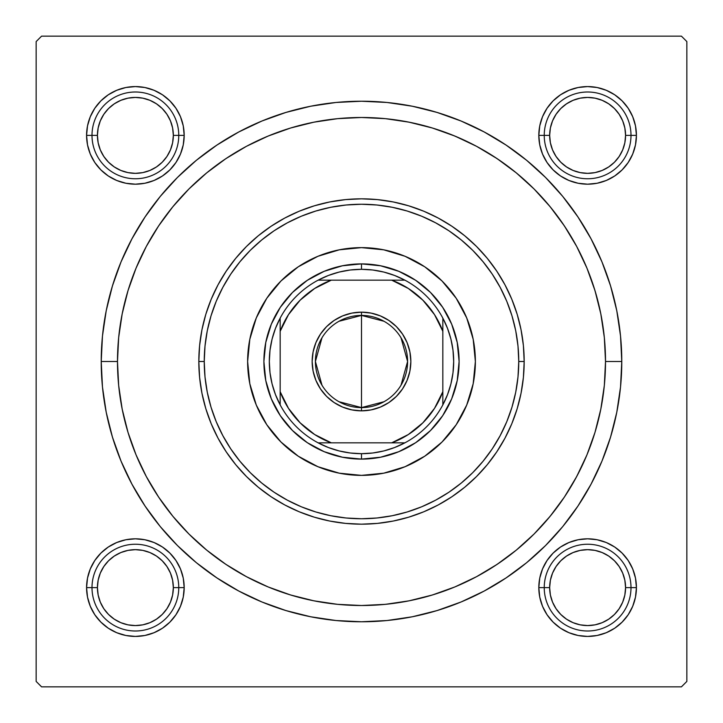 <?xml version="1.0" encoding="UTF-8"?>
<svg xmlns="http://www.w3.org/2000/svg" width="723" height="723" viewBox="0 0 723 723"><rect width="100%" height="100%" fill="white"/><g stroke="black" fill="none" stroke-linecap="round" stroke-linejoin="round"><path stroke-width="1.08" d="M539.756 125.865L538.816 135.382L539.756 125.865L538.816 135.382L544.238 135.382L538.816 135.382L539.756 144.898L542.53 154.053L547.04 162.494L553.113 169.887L560.506 175.96L568.947 180.47L578.102 183.244L587.618 184.184L597.135 183.244L606.29 180.47L614.731 175.96L622.123 169.887L628.197 162.494L632.706 154.053L635.481 144.898L636.421 135.382L630.998 135.382L636.421 135.382L635.481 125.865L632.706 116.71L628.197 108.269L622.123 100.877L614.731 94.803L606.29 90.294L597.135 87.519L587.618 86.579L578.102 87.519L568.947 90.294L560.506 94.803L553.113 100.877L547.04 108.269L542.53 116.71L539.756 125.865L538.816 135.382A48.803 48.803 0 0 1 587.618 86.579A48.803 48.803 0 0 1 636.421 135.382L635.481 125.865M539.756 578.102L538.816 587.618L539.756 578.102L538.816 587.618L544.238 587.618L538.816 587.618L539.756 597.135L542.53 606.29L547.04 614.731L553.113 622.123L560.506 628.197L568.947 632.706L578.102 635.481L587.618 636.421L597.135 635.481L606.29 632.706L614.731 628.197L622.123 622.123L628.197 614.731L632.706 606.29L635.481 597.135L636.421 587.618L630.998 587.618L636.421 587.618L635.481 578.102L632.706 568.947L628.197 560.506L622.123 553.113L614.731 547.04L606.29 542.53L597.135 539.756L587.618 538.816L578.102 539.756L568.947 542.53L560.506 547.04L553.113 553.113L547.04 560.506L542.53 568.947L539.756 578.102L538.816 587.618A48.803 48.803 0 0 1 587.618 538.816A48.803 48.803 0 0 1 636.421 587.618L635.481 578.102M87.519 578.102L86.579 587.618L87.519 578.102L86.579 587.618L92.002 587.618L86.579 587.618L87.519 597.135L90.294 606.29L94.803 614.731L100.877 622.123L108.269 628.197L116.71 632.706L125.865 635.481L135.382 636.421L144.898 635.481L154.053 632.706L162.494 628.197L169.887 622.123L175.96 614.731L180.47 606.29L183.244 597.135L184.184 587.618L178.762 587.618L184.184 587.618L183.244 578.102L180.47 568.947L175.96 560.506L169.887 553.113L162.494 547.04L154.053 542.53L144.898 539.756L135.382 538.816L125.865 539.756L116.71 542.53L108.269 547.04L100.877 553.113L94.803 560.506L90.294 568.947L87.519 578.102L86.579 587.618A48.803 48.803 0 0 1 135.382 538.816A48.803 48.803 0 0 1 184.184 587.618L183.244 578.102M87.519 125.865L86.579 135.382L87.519 125.865L86.579 135.382L92.002 135.382L86.579 135.382L87.519 144.898L90.294 154.053L94.803 162.494L100.877 169.887L108.269 175.96L116.71 180.47L125.865 183.244L135.382 184.184L144.898 183.244L154.053 180.47L162.494 175.96L169.887 169.887L175.96 162.494L180.47 154.053L183.244 144.898L184.184 135.382L178.762 135.382L184.184 135.382L183.244 125.865L180.47 116.71L175.96 108.269L169.887 100.877L162.494 94.803L154.053 90.294L144.898 87.519L135.382 86.579L125.865 87.519L116.71 90.294L108.269 94.803L100.877 100.877L94.803 108.269L90.294 116.71L87.519 125.865L86.579 135.382A48.803 48.803 0 0 1 135.382 86.579A48.803 48.803 0 0 1 184.184 135.382L183.244 125.865M621.78 361.5L605.513 361.5L621.78 361.5L620.524 335.987L616.782 310.718L610.574 285.947L601.97 261.898L591.043 238.807L577.912 216.9L562.702 196.376L545.549 177.451L526.624 160.298L506.1 145.088L484.193 131.957L461.102 121.03L437.054 112.427L412.282 106.218L387.013 102.476L361.5 101.22L335.987 102.476L310.718 106.218L285.947 112.427L261.898 121.03L238.807 131.957L216.9 145.088L196.376 160.298L177.451 177.451L160.298 196.376L145.088 216.9L131.957 238.807L121.03 261.898L112.427 285.947L106.218 310.718L102.476 335.987L101.22 361.5A260.28 260.28 0 0 1 361.5 101.22A260.28 260.28 0 0 1 621.78 361.5A260.28 260.28 0 0 1 361.5 621.78A260.28 260.28 0 0 1 101.22 361.5L102.476 387.013L106.218 412.282L112.427 437.054L121.03 461.102L131.957 484.193L145.088 506.1L160.298 526.624L177.451 545.549L196.376 562.702L216.9 577.912L238.807 591.043L261.898 601.97L285.947 610.574L310.718 616.782L335.987 620.524L361.5 621.78L387.013 620.524L412.282 616.782L437.054 610.574L461.102 601.97L484.193 591.043L506.1 577.912L526.624 562.702L545.549 545.549L562.702 526.624L577.912 506.1L591.043 484.193L601.97 461.102L610.574 437.054L616.782 412.282L620.524 387.013L621.78 361.5M117.488 361.5L101.22 361.5L117.488 361.5A244.013 244.013 0 0 1 361.5 117.488A244.013 244.013 0 0 1 605.513 361.5A244.013 244.013 0 0 1 361.5 605.513A244.013 244.013 0 0 1 117.488 361.5L118.662 385.413L122.178 409.101L127.998 432.336L136.06 454.875L146.299 476.529L158.608 497.063L172.878 516.303L188.956 534.044L206.697 550.122L225.938 564.392L246.471 576.701L268.125 586.94L290.664 595.002L313.899 600.822L337.587 604.338L361.5 605.513L385.413 604.338L409.101 600.822L432.336 595.002L454.875 586.94L476.529 576.701L497.063 564.392L516.303 550.122L534.044 534.044L550.122 516.303L564.392 497.063L576.701 476.529L586.94 454.875L595.002 432.336L600.822 409.101L604.338 385.413L605.513 361.5L604.338 337.587L600.822 313.899L595.002 290.664L586.94 268.125L576.701 246.471L564.392 225.938L550.122 206.697L534.044 188.956L516.303 172.878L497.063 158.608L476.529 146.299L454.875 136.06L432.336 127.998L409.101 122.178L385.413 118.662L361.5 117.488L337.587 118.662L313.899 122.178L290.664 127.998L268.125 136.06L246.471 146.299L225.938 158.608L206.697 172.878L188.956 188.956L172.878 206.697L158.608 225.938L146.299 246.471L136.06 268.125L127.998 290.664L122.178 313.899L118.662 337.587L117.488 361.5M681.428 36.15L41.573 36.15L681.428 36.15L686.85 41.573L686.85 681.428L686.85 41.573L681.428 36.15M36.15 681.428L36.15 41.573L41.573 36.15L36.15 41.573L36.15 681.428L41.573 686.85L36.15 681.428M681.428 686.85L41.573 686.85L681.428 686.85L686.85 681.428L681.428 686.85M597.243 298.527L593.981 287.383M568.992 233.095L562.648 223.371M555.472 213.457L548.224 204.41M504.473 163.76L494.875 157.171M463.335 139.756L452.679 135.165M418.328 124.193L407.004 121.771M323.524 120.461L312.264 122.503M277.433 132.426L266.805 136.611M234.514 153.131L224.934 159.286M179.548 198.906L172.354 207.347M164.446 217.587L158.201 226.543M145.739 247.528L144.618 249.67M137.713 264.238L135.698 269.01M130.393 283.199L127.79 291.351M127.79 431.649L128.595 434.288M158.201 496.457L164.51 505.504M245.323 576.077L255.454 581.265M289.2 594.55L300.226 597.695M312.264 600.497L323.524 602.539M383.416 604.527L394.885 603.217M430.176 595.653L441.22 592.128M494.875 565.829L504.473 559.24M548.224 518.59L555.526 509.48M575.165 479.349L580.542 469.028M597.135 87.519L587.618 86.579L597.135 87.519L587.618 86.579L578.102 87.519M635.481 144.898L636.421 135.382A48.803 48.803 0 0 1 587.618 184.184A48.803 48.803 0 0 1 538.816 135.382L539.756 144.898M578.102 183.244L587.618 184.184L578.102 183.244L587.618 184.184L597.135 183.244M144.898 87.519L135.382 86.579L144.898 87.519L135.382 86.579L125.865 87.519M183.244 144.898L184.184 135.382A48.803 48.803 0 0 1 135.382 184.184A48.803 48.803 0 0 1 86.579 135.382L87.519 144.898M125.865 183.244L135.382 184.184L125.865 183.244L135.382 184.184L144.898 183.244M144.898 539.756L135.382 538.816L144.898 539.756L135.382 538.816L125.865 539.756M183.244 597.135L184.184 587.618A48.803 48.803 0 0 1 135.382 636.421A48.803 48.803 0 0 1 86.579 587.618L87.519 597.135M125.865 635.481L135.382 636.421L125.865 635.481L135.382 636.421L144.898 635.481M597.135 539.756L587.618 538.816L597.135 539.756L587.618 538.816L578.102 539.756M635.481 597.135L636.421 587.618A48.803 48.803 0 0 1 587.618 636.421A48.803 48.803 0 0 1 538.816 587.618L539.756 597.135M578.102 635.481L587.618 636.421L578.102 635.481L587.618 636.421L597.135 635.481M475.373 361.5A113.873 113.873 0 0 0 466.715 317.957L473.185 339.286L475.373 361.5L473.185 383.714L466.706 405.079L456.186 424.763L442.024 442.024L424.763 456.186L405.079 466.706L383.714 473.185L361.5 475.373L339.286 473.185L317.921 466.706L298.238 456.186L280.976 442.024L266.814 424.763L256.294 405.079L249.815 383.714L247.628 361.5A113.873 113.873 0 0 1 361.5 247.628A113.873 113.873 0 0 1 475.373 361.5A113.873 113.873 0 0 1 361.5 475.373A113.873 113.873 0 0 1 247.628 361.5L249.815 339.286L256.294 317.921L266.814 298.238L280.976 280.976L298.238 266.814L317.921 256.294L339.286 249.815L361.5 247.628L383.714 249.815L405.079 256.294A113.873 113.873 0 0 0 317.957 256.285M466.687 317.894A113.873 113.873 0 0 0 405.106 256.313M317.894 256.313A113.873 113.873 0 0 0 256.313 317.894M524.175 361.5L518.753 361.5A157.252 157.252 0 0 1 361.5 518.753A157.252 157.252 0 0 1 204.248 361.5L198.825 361.5A162.675 162.675 0 0 0 361.5 524.175A162.675 162.675 0 0 0 524.175 361.5A162.675 162.675 0 0 1 361.5 524.175A162.675 162.675 0 0 1 198.825 361.5L199.611 345.558L201.952 329.76L205.829 314.279L211.206 299.25L218.03 284.817L226.245 271.125L235.752 258.301L246.471 246.471L258.301 235.752L271.125 226.245L284.817 218.03L299.25 211.206L314.279 205.829L329.76 201.952L345.558 199.611L361.5 198.825L377.442 199.611L393.24 201.952L408.721 205.829L423.75 211.206L438.183 218.03L451.875 226.245L464.699 235.752L476.529 246.471L487.248 258.301L496.755 271.125L504.97 284.817L511.794 299.25L517.171 314.279L521.048 329.76L523.389 345.558L524.175 361.5L523.389 377.442L521.048 393.24L517.171 408.721L511.794 423.75L504.97 438.183L496.755 451.875L487.248 464.699L476.529 476.529L464.699 487.248L451.875 496.755L438.183 504.97L423.75 511.794L408.721 517.171L393.24 521.048L377.442 523.389L361.5 524.175L345.558 523.389L329.76 521.048L314.279 517.171L299.25 511.794L284.817 504.97L271.125 496.755L258.301 487.248L246.471 476.529L235.752 464.699L226.245 451.875L218.03 438.183L211.206 423.75L205.829 408.721L201.952 393.24L199.611 377.442L198.825 361.5A162.675 162.675 0 0 1 361.5 198.825A162.675 162.675 0 0 1 524.175 361.5A162.675 162.675 0 0 0 361.5 198.825A162.675 162.675 0 0 0 198.825 361.5L204.248 361.5L205.007 376.909L207.266 392.182L211.017 407.148L216.213 421.681L222.82 435.626L230.745 448.866L239.946 461.256L250.303 472.697L261.744 483.054L274.134 492.255L287.374 500.18L301.319 506.787L315.852 511.983L330.818 515.734L346.091 517.993L361.5 518.753L376.909 517.993L392.182 515.734L407.148 511.983L421.681 506.787L435.626 500.18L448.866 492.255L461.256 483.054L472.697 472.697L483.054 461.256L492.255 448.866L500.18 435.626L506.787 421.681L511.983 407.148L515.734 392.182L517.993 376.909L518.753 361.5L517.993 346.091L515.734 330.818L511.983 315.852L506.787 301.319L500.18 287.374L492.255 274.134L483.054 261.744L472.697 250.303L461.256 239.946L448.866 230.745L435.626 222.82L421.681 216.213L407.148 211.017L392.182 207.266L376.909 205.007L361.5 204.248L346.091 205.007L330.818 207.266L315.852 211.017L301.319 216.213L287.374 222.82L274.134 230.745L261.744 239.946L250.303 250.303L239.946 261.744L230.745 274.134L222.82 287.374L216.213 301.319L211.017 315.852L207.266 330.818L205.007 346.091L204.248 361.5A157.252 157.252 0 0 1 361.5 204.248A157.252 157.252 0 0 1 518.753 361.5L524.175 361.5M127.998 432.336L136.06 454.875M432.336 595.002L454.875 586.94M595.002 290.664L586.94 268.125M290.664 127.998L268.125 136.06M457.225 380.542L451.676 398.852L442.657 415.725L430.519 430.519L415.725 442.657L398.852 451.676L380.542 457.225L361.5 459.105L342.458 457.225L324.148 451.676L307.275 442.657L292.481 430.519L280.343 415.725L271.324 398.852L265.775 380.542L263.895 361.5L265.775 342.458L271.324 324.148L280.343 307.275L292.481 292.481L307.275 280.343L324.148 271.324L342.458 265.775L361.5 263.895L380.542 265.775L398.852 271.324L415.725 280.343L430.519 292.481L442.657 307.275L451.676 324.148L457.225 342.458L459.105 361.5L457.225 380.542L451.676 398.852M405.079 256.294L424.763 266.814L442.024 280.976L456.186 298.238L466.706 317.921M265.775 342.458L271.324 324.148M324.148 271.324L342.458 265.775M380.542 265.775L398.852 271.324M451.676 324.148L457.225 342.458M430.519 430.519L415.725 442.657M398.852 451.676L380.542 457.225M342.458 457.225L324.148 451.676M307.275 442.657L292.481 430.519L280.343 415.725M271.324 398.852L265.775 380.542M247.628 361.5A113.873 113.873 0 0 0 256.285 405.043M256.313 405.106A113.873 113.873 0 0 0 317.894 466.687M317.957 466.715A113.873 113.873 0 0 0 405.043 466.715M405.106 466.687A113.873 113.873 0 0 0 466.687 405.106M589.724 538.861L594.487 539.304M599.195 540.208L603.777 541.572M608.224 543.38L612.453 545.603M616.448 548.242L620.171 551.26M623.578 554.622L626.642 558.31M629.326 562.277L631.604 566.489M633.465 570.908L634.884 575.472M635.851 580.171L636.348 584.925M636.376 589.724L635.933 594.487M635.029 599.195L633.664 603.777M631.857 608.224L629.634 612.453M626.995 616.448L623.976 620.171M620.614 623.578L616.927 626.642M612.959 629.326L608.748 631.604M604.329 633.465L599.765 634.884M595.065 635.851L590.311 636.348M585.513 636.376L580.75 635.933M576.041 635.029L571.459 633.664M567.013 631.857L562.783 629.634M558.789 626.995L555.065 623.976M551.658 620.614L548.594 616.927M545.91 612.959L543.633 608.748M541.771 604.329L540.352 599.765M539.385 595.065L538.888 590.311M538.861 585.513L539.304 580.75M540.208 576.041L541.572 571.459M543.38 567.013L545.603 562.783M548.242 558.789L551.26 555.065M554.622 551.658L558.31 548.594M562.277 545.91L566.489 543.633M570.908 541.771L575.472 540.352M580.171 539.385L584.925 538.888M580.75 87.067L585.513 86.624M590.311 86.652L595.065 87.149M599.765 88.116L604.329 89.535M608.748 91.396L612.959 93.674M616.927 96.358L620.614 99.422M623.976 102.829L626.995 106.543M629.634 110.547L631.857 114.776M633.664 119.223L635.029 123.805M635.933 128.513L636.376 133.276M636.348 138.075L635.851 142.829M634.884 147.528L633.465 152.092M631.604 156.511L629.326 160.723M626.642 164.69L623.578 168.378M620.171 171.74L616.457 174.758M612.453 177.397L608.224 179.62M603.777 181.428L599.195 182.792M594.487 183.696L589.724 184.139M584.925 184.112L580.171 183.615M575.472 182.648L570.908 181.229M566.489 179.367L562.277 177.09M558.31 174.406L554.622 171.342M551.26 167.935L548.242 164.22M545.603 160.217L543.38 155.987M541.572 151.541L540.208 146.959M539.304 142.25L538.861 137.487M538.888 132.689L539.385 127.935M540.352 123.235L541.771 118.671M543.633 114.252L545.91 110.041M548.594 106.073L551.658 102.386M555.065 99.024L558.78 96.005M562.783 93.366L567.013 91.143M571.459 89.336L576.041 87.971M142.25 635.933L137.487 636.376M132.689 636.348L127.935 635.851M123.235 634.884L118.671 633.465M114.252 631.604L110.041 629.326M106.073 626.642L102.386 623.578M99.024 620.171L96.005 616.457M93.366 612.453L91.143 608.224M89.336 603.777L87.971 599.195M87.067 594.487L86.624 589.724M86.652 584.925L87.149 580.171M88.116 575.472L89.535 570.908M91.396 566.489L93.674 562.277M96.358 558.31L99.422 554.622M102.829 551.26L106.543 548.242M110.547 545.603L114.776 543.38M119.223 541.572L123.805 540.208M128.513 539.304L133.276 538.861M138.075 538.888L142.829 539.385M147.528 540.352L152.092 541.771M156.511 543.633L160.723 545.91M164.69 548.594L168.378 551.658M171.74 555.065L174.758 558.78M177.397 562.783L179.62 567.013M181.428 571.459L182.792 576.041M183.696 580.75L184.139 585.513M184.112 590.311L183.615 595.065M182.648 599.765L181.229 604.329M179.367 608.748L177.09 612.959M174.406 616.927L171.342 620.614M167.935 623.976L164.22 626.995M160.217 629.634L155.987 631.857M151.541 633.664L146.959 635.029M133.276 184.139L128.513 183.696M123.805 182.792L119.223 181.428M114.776 179.62L110.547 177.397M106.552 174.758L102.829 171.74M99.422 168.378L96.358 164.69M93.674 160.723L91.396 156.511M89.535 152.092L88.116 147.528M87.149 142.829L86.652 138.075M86.624 133.276L87.067 128.513M87.971 123.805L89.336 119.223M91.143 114.776L93.366 110.547M96.005 106.552L99.024 102.829M102.386 99.422L106.073 96.358M110.041 93.674L114.252 91.396M118.671 89.535L123.235 88.116M127.935 87.149L132.689 86.652M137.487 86.624L142.25 87.067M146.959 87.971L151.541 89.336M155.987 91.143L160.217 93.366M164.211 96.005L167.935 99.024M171.342 102.386L174.406 106.073M177.09 110.041L179.367 114.252M181.229 118.671L182.648 123.235M183.615 127.935L184.112 132.689M184.139 137.487L183.696 142.25M182.792 146.959L181.428 151.541M179.62 155.987L177.397 160.217M174.758 164.211L171.74 167.935M168.378 171.342L164.69 174.406M160.723 177.09L156.511 179.367M152.092 181.229L147.528 182.648M142.829 183.615L138.075 184.112M630.998 587.618L625.576 587.618A37.958 37.958 0 0 1 587.618 625.576A37.958 37.958 0 0 1 549.661 587.618L544.238 587.618A43.38 43.38 0 0 0 587.618 630.998A43.38 43.38 0 0 0 630.998 587.618A43.38 43.38 0 0 1 587.618 630.998A43.38 43.38 0 0 1 544.238 587.618A43.38 43.38 0 0 1 587.618 544.238A43.38 43.38 0 0 1 630.998 587.618A43.38 43.38 0 0 0 587.618 544.238A43.38 43.38 0 0 0 544.238 587.618L549.661 587.618L550.393 580.217L552.553 573.095L556.059 566.534L560.777 560.777L566.534 556.059L573.095 552.553L580.217 550.393L587.618 549.661L595.02 550.393L602.142 552.553L608.703 556.059L614.46 560.777L619.177 566.534L622.684 573.095L624.844 580.217L625.576 587.618L624.844 595.02L622.684 602.142L619.177 608.703L614.46 614.46L608.703 619.177L602.142 622.684L595.02 624.844L587.618 625.576L580.217 624.844L573.095 622.684L566.534 619.177L560.777 614.46L556.059 608.703L552.553 602.142L550.393 595.02L549.661 587.618A37.958 37.958 0 0 1 587.618 549.661A37.958 37.958 0 0 1 625.576 587.618L630.998 587.618M619.177 608.703L614.46 614.46M566.534 619.177L560.777 614.46M556.059 566.534L560.777 560.777M608.703 556.059L614.46 560.777M178.762 587.618L173.339 587.618A37.958 37.958 0 0 1 135.382 625.576A37.958 37.958 0 0 1 97.424 587.618L92.002 587.618A43.38 43.38 0 0 0 135.382 630.998A43.38 43.38 0 0 0 178.762 587.618A43.38 43.38 0 0 1 135.382 630.998A43.38 43.38 0 0 1 92.002 587.618A43.38 43.38 0 0 1 135.382 544.238A43.38 43.38 0 0 1 178.762 587.618A43.38 43.38 0 0 0 135.382 544.238A43.38 43.38 0 0 0 92.002 587.618L97.424 587.618L98.156 595.02L100.316 602.142L103.823 608.703L108.54 614.46L114.297 619.177L120.858 622.684L127.98 624.844L135.382 625.576L142.783 624.844L149.905 622.684L156.466 619.177L162.223 614.46L166.941 608.703L170.447 602.142L172.607 595.02L173.339 587.618L172.607 580.217L170.447 573.095L166.941 566.534L162.223 560.777L156.466 556.059L149.905 552.553L142.783 550.393L135.382 549.661L127.98 550.393L120.858 552.553L114.297 556.059L108.54 560.777L103.823 566.534L100.316 573.095L98.156 580.217L97.424 587.618A37.958 37.958 0 0 1 135.382 549.661A37.958 37.958 0 0 1 173.339 587.618L178.762 587.618M103.823 608.703L108.54 614.46M156.466 619.177L162.223 614.46M166.941 566.534L162.223 560.777M114.297 556.059L108.54 560.777M544.238 135.382L549.661 135.382A37.958 37.958 0 0 1 587.618 97.424A37.958 37.958 0 0 1 625.576 135.382L630.998 135.382A43.38 43.38 0 0 0 587.618 92.002A43.38 43.38 0 0 0 544.238 135.382A43.38 43.38 0 0 1 587.618 92.002A43.38 43.38 0 0 1 630.998 135.382A43.38 43.38 0 0 1 587.618 178.762A43.38 43.38 0 0 1 544.238 135.382A43.38 43.38 0 0 0 587.618 178.762A43.38 43.38 0 0 0 630.998 135.382L625.576 135.382L624.844 127.98L622.684 120.858L619.177 114.297L614.46 108.54L608.703 103.823L602.142 100.316L595.02 98.156L587.618 97.424L580.217 98.156L573.095 100.316L566.534 103.823L560.777 108.54L556.059 114.297L552.553 120.858L550.393 127.98L549.661 135.382L550.393 142.783L552.553 149.905L556.059 156.466L560.777 162.223L566.534 166.941L573.095 170.447L580.217 172.607L587.618 173.339L595.02 172.607L602.142 170.447L608.703 166.941L614.46 162.223L619.177 156.466L622.684 149.905L624.844 142.783L625.576 135.382A37.958 37.958 0 0 1 587.618 173.339A37.958 37.958 0 0 1 549.661 135.382L544.238 135.382M619.177 114.297L614.46 108.54M566.534 103.823L560.777 108.54M556.059 156.466L560.777 162.223M608.703 166.941L614.46 162.223M92.002 135.382L97.424 135.382A37.958 37.958 0 0 1 135.382 97.424A37.958 37.958 0 0 1 173.339 135.382L178.762 135.382A43.38 43.38 0 0 0 135.382 92.002A43.38 43.38 0 0 0 92.002 135.382A43.38 43.38 0 0 1 135.382 92.002A43.38 43.38 0 0 1 178.762 135.382A43.38 43.38 0 0 1 135.382 178.762A43.38 43.38 0 0 1 92.002 135.382A43.38 43.38 0 0 0 135.382 178.762A43.38 43.38 0 0 0 178.762 135.382L173.339 135.382L172.607 142.783L170.447 149.905L166.941 156.466L162.223 162.223L156.466 166.941L149.905 170.447L142.783 172.607L135.382 173.339L127.98 172.607L120.858 170.447L114.297 166.941L108.54 162.223L103.823 156.466L100.316 149.905L98.156 142.783L97.424 135.382L98.156 127.98L100.316 120.858L103.823 114.297L108.54 108.54L114.297 103.823L120.858 100.316L127.98 98.156L135.382 97.424L142.783 98.156L149.905 100.316L156.466 103.823L162.223 108.54L166.941 114.297L170.447 120.858L172.607 127.98L173.339 135.382A37.958 37.958 0 0 1 135.382 173.339A37.958 37.958 0 0 1 97.424 135.382L92.002 135.382M103.823 114.297L108.54 108.54M156.466 103.823L162.223 108.54M166.941 156.466L162.223 162.223M114.297 166.941L108.54 162.223M383.985 401.735L361.5 407.591A46.091 46.091 0 0 0 407.591 361.5A46.091 46.091 0 0 0 361.5 315.409L361.5 312.155A49.345 49.345 0 0 1 410.845 361.5A49.345 49.345 0 0 1 361.5 410.845L361.5 315.409A46.091 46.091 0 0 1 407.591 361.5A46.091 46.091 0 0 1 361.5 407.591L339.015 401.735M339.015 321.265L361.5 315.409L383.985 321.265M401.012 337.768L407.591 361.5L401.012 385.232M280.163 404.88A92.183 92.183 0 0 1 280.163 318.12L275.472 328.387L272.074 339.141L270.004 350.239L269.317 361.5L270.004 372.761L272.074 383.859L275.472 394.613L280.163 404.88A92.183 92.183 0 0 0 318.12 442.838L328.387 447.528L339.141 450.926L350.239 452.996L361.5 453.683A92.183 92.183 0 0 1 318.12 442.838L404.88 442.838A92.183 92.183 0 0 1 361.5 453.683L372.761 452.996L383.859 450.926L394.613 447.528L404.88 442.838A92.183 92.183 0 0 0 442.838 404.88L447.528 394.613L450.926 383.859L452.996 372.761L453.683 361.5L452.996 350.239L450.926 339.141L447.528 328.387L442.838 318.12A92.183 92.183 0 0 1 442.838 404.88L442.838 318.12A92.183 92.183 0 0 0 404.88 280.163L394.613 275.472L383.859 272.074L372.761 270.004L361.5 269.317L361.5 263.895A97.605 97.605 0 0 0 263.895 361.5A97.605 97.605 0 0 0 361.5 459.105L361.5 453.683L361.5 459.105A97.605 97.605 0 0 1 263.895 361.5A97.605 97.605 0 0 1 361.5 263.895A97.605 97.605 0 0 1 459.105 361.5A97.605 97.605 0 0 1 361.5 459.105A97.605 97.605 0 0 0 459.105 361.5A97.605 97.605 0 0 0 361.5 263.895L361.5 269.317L350.239 270.004L339.141 272.074L328.387 275.472L318.12 280.163A92.183 92.183 0 0 1 404.88 280.163L318.12 280.163A92.183 92.183 0 0 0 280.163 318.12L280.163 404.88A92.183 92.183 0 0 0 318.12 442.838L391.694 442.838L408.35 434.523L422.847 422.847L434.523 408.35L442.838 391.694L442.838 331.306L434.523 314.65L422.847 300.153L408.35 288.477L391.694 280.163L331.306 280.163L314.65 288.477L300.153 300.153L288.477 314.65L280.163 331.306L280.163 391.694L288.477 408.35L300.153 422.847L314.65 434.523L331.306 442.838A86.76 86.76 0 0 1 280.163 391.694L280.163 404.88M361.5 312.155L371.125 313.104L380.379 315.915L388.911 320.47L396.394 326.606L402.53 334.089L407.085 342.621L409.896 351.875L410.845 361.5L409.896 371.125L407.085 380.379L402.53 388.911L396.394 396.394L388.911 402.53L380.379 407.085L371.125 409.896L361.5 410.845L351.875 409.896L342.621 407.085L334.089 402.53L326.606 396.394L320.47 388.911L315.915 380.379L313.104 371.125L312.155 361.5L313.104 351.875L315.915 342.621L320.47 334.089L326.606 326.606L334.089 320.47L342.621 315.915L351.875 313.104L361.5 312.155L361.5 407.591A46.091 46.091 0 0 1 315.409 361.5A46.091 46.091 0 0 1 361.5 315.409A46.091 46.091 0 0 0 315.409 361.5A46.091 46.091 0 0 0 361.5 407.591L361.5 410.845A49.345 49.345 0 0 1 312.155 361.5A49.345 49.345 0 0 1 361.5 312.155M404.88 280.163A92.183 92.183 0 0 1 442.838 318.12L442.838 331.306A86.76 86.76 0 0 0 391.694 280.163L404.88 280.163M442.838 404.88A92.183 92.183 0 0 1 404.88 442.838L391.694 442.838A86.76 86.76 0 0 0 442.838 391.694L442.838 404.88M280.163 318.12A92.183 92.183 0 0 1 318.12 280.163L331.306 280.163A86.76 86.76 0 0 0 280.163 331.306L280.163 318.12M321.988 385.232L315.409 361.5L321.988 337.768"/></g></svg>
